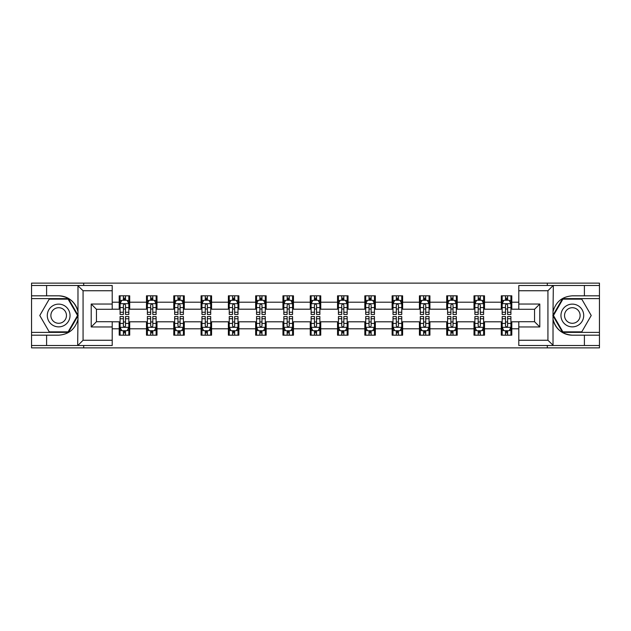 <?xml version="1.0" encoding="UTF-8"?>
<svg xmlns="http://www.w3.org/2000/svg" width="631" height="631" viewBox="0 0 631 631"><rect width="100%" height="100%" fill="white"/><g stroke="black" fill="none" stroke-linecap="round" stroke-linejoin="round"><path stroke-width="0.95" d="M112.208 290.741L83.071 290.741L77.668 285.496L112.208 285.496L112.208 309.293L96.456 309.293L96.456 321.707L112.208 321.707L112.208 345.504L77.668 345.504L77.976 319.31C75.263 329.13 68.826 334.422 58.667 335.179L31.55 335.179L31.55 347.87L599.45 347.87L599.45 298.621L562.584 298.621L552.835 315.5L562.584 332.379L599.45 332.379M518.792 340.259L547.929 340.259L553.332 345.504L518.792 345.504L518.792 321.707L534.544 321.707L534.544 309.293L518.792 309.293L518.792 285.496L553.332 285.496L553.024 311.69C555.737 301.87 562.174 296.578 572.333 295.821L599.45 295.821L599.45 283.13L547.314 283.13L547.314 285.496M547.314 283.13L31.55 283.13L31.55 332.379L68.416 332.379L78.165 315.5L68.416 298.621L31.55 298.621M547.314 345.504L547.314 347.87M83.686 347.87L83.686 345.504M83.686 285.496L83.686 283.13M518.792 309.198L511.796 309.198L511.796 295.821L501.298 295.821L501.298 302.202L484.505 302.202L484.505 295.821L474.007 295.821L474.007 302.202L457.215 302.202L457.215 295.821L446.716 295.821L446.716 302.202L429.916 302.202L429.916 295.821L419.426 295.821L419.426 302.202L402.625 302.202L402.625 295.821L392.127 295.821L392.127 302.202L375.335 302.202L375.335 295.821L364.836 295.821L364.836 302.202L348.044 302.202L348.044 295.821L337.546 295.821L337.546 302.202L320.745 302.202L320.745 295.821L310.255 295.821L310.255 302.202L293.454 302.202L293.454 295.821L282.956 295.821L282.956 302.202L266.164 302.202L266.164 295.821L255.665 295.821L255.665 302.202L238.873 302.202L238.873 295.821L228.375 295.821L228.375 302.202L211.574 302.202L211.574 295.821L201.084 295.821L201.084 302.202L184.284 302.202L184.284 295.821L173.785 295.821L173.785 302.202L156.993 302.202L156.993 295.821L146.495 295.821L146.495 302.202L129.702 302.202L129.702 295.821L119.204 295.821L119.204 302.202L112.208 302.202M511.796 302.202L518.792 302.202M518.792 328.798L511.796 328.798L511.796 335.179L501.298 335.179L501.298 328.798L484.505 328.798L484.505 335.179L474.007 335.179L474.007 328.798L457.215 328.798L457.215 335.179L446.716 335.179L446.716 328.798L429.916 328.798L429.916 335.179L419.426 335.179L419.426 328.798L402.625 328.798L402.625 335.179L392.127 335.179L392.127 328.798L375.335 328.798L375.335 335.179L364.836 335.179L364.836 328.798L348.044 328.798L348.044 335.179L337.546 335.179L337.546 328.798L320.745 328.798L320.745 335.179L310.255 335.179L310.255 328.798L293.454 328.798L293.454 335.179L282.956 335.179L282.956 328.798L266.164 328.798L266.164 335.179L255.665 335.179L255.665 328.798L238.873 328.798L238.873 335.179L228.375 335.179L228.375 328.798L211.574 328.798L211.574 335.179L201.084 335.179L201.084 328.798L184.284 328.798L184.284 335.179L173.785 335.179L173.785 328.798L156.993 328.798L156.993 335.179L146.495 335.179L146.495 328.798L129.702 328.798L129.702 335.179L119.204 335.179L119.204 328.798L112.208 328.798M501.298 302.202L501.298 309.198L484.505 309.198L484.505 302.202M484.505 328.798L484.505 321.802L501.298 321.802L501.298 328.798M474.007 302.202L474.007 309.198L457.215 309.198L457.215 302.202M457.215 328.798L457.215 321.802L474.007 321.802L474.007 328.798M446.716 302.202L446.716 309.198L429.916 309.198L429.916 302.202M429.916 328.798L429.916 321.802L446.716 321.802L446.716 328.798M419.426 302.202L419.426 309.198L402.625 309.198L402.625 302.202M402.625 328.798L402.625 321.802L419.426 321.802L419.426 328.798M392.127 302.202L392.127 309.198L375.335 309.198L375.335 302.202M375.335 328.798L375.335 321.802L392.127 321.802L392.127 328.798M364.836 302.202L364.836 309.198L348.044 309.198L348.044 302.202M348.044 328.798L348.044 321.802L364.836 321.802L364.836 328.798M337.546 302.202L337.546 309.198L320.745 309.198L320.745 302.202M320.745 328.798L320.745 321.802L337.546 321.802L337.546 328.798M310.255 302.202L310.255 309.198L293.454 309.198L293.454 302.202M293.454 328.798L293.454 321.802L310.255 321.802L310.255 328.798M282.956 302.202L282.956 309.198L266.164 309.198L266.164 302.202M266.164 328.798L266.164 321.802L282.956 321.802L282.956 328.798M255.665 302.202L255.665 309.198L238.873 309.198L238.873 302.202M238.873 328.798L238.873 321.802L255.665 321.802L255.665 328.798M228.375 302.202L228.375 309.198L211.574 309.198L211.574 302.202M211.574 328.798L211.574 321.802L228.375 321.802L228.375 328.798M201.084 302.202L201.084 309.198L184.284 309.198L184.284 302.202M184.284 328.798L184.284 321.802L201.084 321.802L201.084 328.798M173.785 302.202L173.785 309.198L156.993 309.198L156.993 302.202M156.993 328.798L156.993 321.802L173.785 321.802L173.785 328.798M146.495 302.202L146.495 309.198L129.702 309.198L129.702 302.202M129.702 328.798L129.702 321.802L146.495 321.802L146.495 328.798M119.204 302.202L119.204 309.198L112.208 309.198M112.208 321.802L119.204 321.802L119.204 328.798M511.796 328.798L511.796 321.802L518.792 321.802M119.204 300.19L120.079 300.19M123.4 300.19L125.498 300.19M128.827 300.19L129.702 300.19M119.204 309.024L120.079 309.024M123.4 309.024L125.498 309.024M128.827 309.024L129.702 309.024M119.204 321.976L120.079 321.976M123.4 321.976L125.498 321.976M128.827 321.976L129.702 321.976M119.204 330.81L120.079 330.81M123.4 330.81L125.498 330.81M128.827 330.81L129.702 330.81M146.495 321.976L147.37 321.976M150.691 321.976L152.797 321.976M156.117 321.976L156.993 321.976M146.495 330.81L147.37 330.81M150.691 330.81L152.797 330.81M156.117 330.81L156.993 330.81M146.495 300.19L147.37 300.19M150.691 300.19L152.797 300.19M156.117 300.19L156.993 300.19M146.495 309.024L147.37 309.024M150.691 309.024L152.797 309.024M156.117 309.024L156.993 309.024M173.785 321.976L174.661 321.976M177.989 321.976L180.087 321.976M183.408 321.976L184.284 321.976M173.785 330.81L174.661 330.81M177.989 330.81L180.087 330.81M183.408 330.81L184.284 330.81M173.785 300.19L174.661 300.19M177.989 300.19L180.087 300.19M183.408 300.19L184.284 300.19M173.785 309.024L174.661 309.024M177.989 309.024L180.087 309.024M183.408 309.024L184.284 309.024M201.084 321.976L201.952 321.976M205.28 321.976L207.378 321.976M210.699 321.976L211.574 321.976M201.084 330.81L201.952 330.81M205.28 330.81L207.378 330.81M210.699 330.81L211.574 330.81M201.084 300.19L201.952 300.19M205.28 300.19L207.378 300.19M210.699 300.19L211.574 300.19M201.084 309.024L201.952 309.024M205.28 309.024L207.378 309.024M210.699 309.024L211.574 309.024M228.375 321.976L229.25 321.976M232.571 321.976L234.669 321.976M237.997 321.976L238.873 321.976M228.375 330.81L229.25 330.81M232.571 330.81L234.669 330.81M237.997 330.81L238.873 330.81M228.375 300.19L229.25 300.19M232.571 300.19L234.669 300.19M237.997 300.19L238.873 300.19M228.375 309.024L229.25 309.024M232.571 309.024L234.669 309.024M237.997 309.024L238.873 309.024M255.665 321.976L256.541 321.976M259.862 321.976L261.968 321.976M265.288 321.976L266.164 321.976M255.665 330.81L256.541 330.81M259.862 330.81L261.968 330.81M265.288 330.81L266.164 330.81M255.665 300.19L256.541 300.19M259.862 300.19L261.968 300.19M265.288 300.19L266.164 300.19M255.665 309.024L256.541 309.024M259.862 309.024L261.968 309.024M265.288 309.024L266.164 309.024M282.956 321.976L283.832 321.976M287.16 321.976L289.258 321.976M292.579 321.976L293.454 321.976M282.956 330.81L283.832 330.81M287.16 330.81L289.258 330.81M292.579 330.81L293.454 330.81M282.956 300.19L283.832 300.19M287.16 300.19L289.258 300.19M292.579 300.19L293.454 300.19M282.956 309.024L283.832 309.024M287.16 309.024L289.258 309.024M292.579 309.024L293.454 309.024M310.255 321.976L311.122 321.976M314.451 321.976L316.549 321.976M319.878 321.976L320.745 321.976M310.255 330.81L311.122 330.81M314.451 330.81L316.549 330.81M319.878 330.81L320.745 330.81M310.255 300.19L311.122 300.19M314.451 300.19L316.549 300.19M319.878 300.19L320.745 300.19M310.255 309.024L311.122 309.024M314.451 309.024L316.549 309.024M319.878 309.024L320.745 309.024M337.546 321.976L338.421 321.976M341.742 321.976L343.84 321.976M347.168 321.976L348.044 321.976M337.546 330.81L338.421 330.81M341.742 330.81L343.84 330.81M347.168 330.81L348.044 330.81M337.546 300.19L338.421 300.19M341.742 300.19L343.84 300.19M347.168 300.19L348.044 300.19M337.546 309.024L338.421 309.024M341.742 309.024L343.84 309.024M347.168 309.024L348.044 309.024M364.836 321.976L365.712 321.976M369.032 321.976L371.138 321.976M374.459 321.976L375.335 321.976M364.836 330.81L365.712 330.81M369.032 330.81L371.138 330.81M374.459 330.81L375.335 330.81M364.836 300.19L365.712 300.19M369.032 300.19L371.138 300.19M374.459 300.19L375.335 300.19M364.836 309.024L365.712 309.024M369.032 309.024L371.138 309.024M374.459 309.024L375.335 309.024M392.127 321.976L393.003 321.976M396.331 321.976L398.429 321.976M401.75 321.976L402.625 321.976M392.127 330.81L393.003 330.81M396.331 330.81L398.429 330.81M401.75 330.81L402.625 330.81M392.127 300.19L393.003 300.19M396.331 300.19L398.429 300.19M401.75 300.19L402.625 300.19M392.127 309.024L393.003 309.024M396.331 309.024L398.429 309.024M401.75 309.024L402.625 309.024M419.426 321.976L420.301 321.976M423.622 321.976L425.72 321.976M429.048 321.976L429.916 321.976M419.426 330.81L420.301 330.81M423.622 330.81L425.72 330.81M429.048 330.81L429.916 330.81M419.426 300.19L420.301 300.19M423.622 300.19L425.72 300.19M429.048 300.19L429.916 300.19M419.426 309.024L420.301 309.024M423.622 309.024L425.72 309.024M429.048 309.024L429.916 309.024M446.716 321.976L447.592 321.976M450.913 321.976L453.011 321.976M456.339 321.976L457.215 321.976M446.716 330.81L447.592 330.81M450.913 330.81L453.011 330.81M456.339 330.81L457.215 330.81M446.716 300.19L447.592 300.19M450.913 300.19L453.011 300.19M456.339 300.19L457.215 300.19M446.716 309.024L447.592 309.024M450.913 309.024L453.011 309.024M456.339 309.024L457.215 309.024M474.007 321.976L474.883 321.976M478.203 321.976L480.309 321.976M483.63 321.976L484.505 321.976M474.007 330.81L474.883 330.81M478.203 330.81L480.309 330.81M483.63 330.81L484.505 330.81M474.007 300.19L474.883 300.19M478.203 300.19L480.309 300.19M483.63 300.19L484.505 300.19M474.007 309.024L474.883 309.024M478.203 309.024L480.309 309.024M483.63 309.024L484.505 309.024M501.298 321.976L502.173 321.976M505.502 321.976L507.6 321.976M510.921 321.976L511.796 321.976M501.298 330.81L502.173 330.81M505.502 330.81L507.6 330.81M510.921 330.81L511.796 330.81M501.298 300.19L502.173 300.19M505.502 300.19L507.6 300.19M510.921 300.19L511.796 300.19M501.298 309.024L502.173 309.024M505.502 309.024L507.6 309.024M510.921 309.024L511.796 309.024M125.498 298.092L123.4 298.092M128.827 312.258L125.498 312.258L125.498 314.451L128.827 314.451L128.827 303.779L127.076 300.277L121.822 300.277L120.079 303.779L120.079 314.451L123.4 314.451L123.4 312.258L120.079 312.258M120.079 303.779L120.079 295.821M128.827 303.779L128.827 295.821M123.4 300.277L123.4 295.821M125.498 295.821L125.498 300.277M125.498 312.258L125.498 305.089C124.804 303.74 124.102 303.74 123.4 305.089L123.4 312.258M123.4 332.908L125.498 332.908M120.079 318.742L123.4 318.742L123.4 316.549L120.079 316.549L120.079 327.221L121.822 330.723L127.076 330.723L128.827 327.221L128.827 316.549L125.498 316.549L125.498 318.742L128.827 318.742M128.827 327.221L128.827 335.179M120.079 327.221L120.079 335.179M125.498 330.723L125.498 335.179M123.4 335.179L123.4 330.723M123.4 318.742L123.4 325.911C124.102 327.26 124.796 327.26 125.498 325.911L125.498 318.742M64.354 305.649A11.374 11.374 0 0 0 48.816 309.813A11.374 11.374 0 0 0 52.98 325.351A11.374 11.374 0 0 0 68.519 321.187A11.374 11.374 0 0 0 64.354 305.649M62.564 308.756A7.785 7.785 0 0 0 51.923 311.604A7.785 7.785 0 0 0 54.779 322.244A7.785 7.785 0 0 0 65.411 319.396A7.785 7.785 0 0 0 62.564 308.756M68.109 331.859L49.226 331.859L39.777 315.5L49.226 299.141L68.109 299.141L77.558 315.5L68.109 331.859M578.02 305.649A11.374 11.374 0 0 0 562.481 309.813A11.374 11.374 0 0 0 566.646 325.351A11.374 11.374 0 0 0 582.184 321.187A11.374 11.374 0 0 0 578.02 305.649M576.221 308.756A7.785 7.785 0 0 0 565.589 311.604A7.785 7.785 0 0 0 568.436 322.244A7.785 7.785 0 0 0 579.077 319.396A7.785 7.785 0 0 0 576.221 308.756M581.774 331.859L562.891 331.859L553.442 315.5L562.891 299.141L581.774 299.141L591.223 315.5L581.774 331.859M46.599 335.179L46.599 345.504L31.55 345.504M77.668 345.504L46.599 345.504M31.55 335.179L31.55 332.379M77.668 285.496L46.599 285.496L46.599 295.821L31.55 295.821M46.599 285.496L31.55 285.496M58.667 295.821A19.679 19.679 0 0 1 77.976 311.69C75.263 301.87 68.826 296.578 58.667 295.821L46.599 295.821M77.976 319.31L77.976 285.646M96.456 309.293L91.211 304.039L112.208 304.039M112.208 326.961L91.211 326.961L96.456 321.707M77.976 345.354L83.071 340.259L112.208 340.259M584.401 295.821L584.401 285.496L599.45 285.496M553.332 285.496L584.401 285.496M599.45 295.821L599.45 298.621M553.332 345.504L584.401 345.504L584.401 335.179L599.45 335.179M584.401 345.504L599.45 345.504M572.333 335.179A19.679 19.679 0 0 1 553.024 319.31C555.737 329.13 562.174 334.422 572.333 335.179L584.401 335.179M553.024 311.69L553.024 345.354M534.544 321.707L539.789 326.961L518.792 326.961M518.792 304.039L539.789 304.039L534.544 309.293M553.024 285.646L547.929 290.741L518.792 290.741M152.797 298.092L150.691 298.092M156.117 312.258L152.797 312.258L152.797 314.451L156.117 314.451L156.117 303.779L154.366 300.277L149.121 300.277L147.37 303.779L147.37 314.451L150.691 314.451L150.691 312.258L147.37 312.258M147.37 303.779L147.37 295.821M156.117 303.779L156.117 295.821M150.691 300.277L150.691 295.821M152.797 295.821L152.797 300.277M152.797 312.258L152.797 305.089C152.095 303.74 151.393 303.74 150.691 305.089L150.691 312.258M180.087 298.092L177.989 298.092M183.408 312.258L180.087 312.258L180.087 314.451L183.408 314.451L183.408 303.779L181.657 300.277L176.412 300.277L174.661 303.779L174.661 314.451L177.989 314.451L177.989 312.258L174.661 312.258M174.661 303.779L174.661 295.821M183.408 303.779L183.408 295.821M177.989 300.277L177.989 295.821M180.087 295.821L180.087 300.277M180.087 312.258L180.087 305.089C179.385 303.74 178.683 303.74 177.989 305.089L177.989 312.258M150.691 332.908L152.797 332.908M147.37 318.742L150.691 318.742L150.691 316.549L147.37 316.549L147.37 327.221L149.121 330.723L154.366 330.723L156.117 327.221L156.117 316.549L152.797 316.549L152.797 318.742L156.117 318.742M156.117 327.221L156.117 335.179M147.37 327.221L147.37 335.179M152.797 330.723L152.797 335.179M150.691 335.179L150.691 330.723M150.691 318.742L150.691 325.911C151.393 327.26 152.095 327.26 152.797 325.911L152.797 318.742M177.989 332.908L180.087 332.908M174.661 318.742L177.989 318.742L177.989 316.549L174.661 316.549L174.661 327.221L176.412 330.723L181.657 330.723L183.408 327.221L183.408 316.549L180.087 316.549L180.087 318.742L183.408 318.742M183.408 327.221L183.408 335.179M174.661 327.221L174.661 335.179M180.087 330.723L180.087 335.179M177.989 335.179L177.989 330.723M177.989 318.742L177.989 325.911C178.683 327.26 179.385 327.26 180.087 325.911L180.087 318.742M207.378 298.092L205.28 298.092M210.699 312.258L207.378 312.258L207.378 314.451L210.699 314.451L210.699 303.779L208.956 300.277L203.703 300.277L201.952 303.779L201.952 314.451L205.28 314.451L205.28 312.258L201.952 312.258M201.952 303.779L201.952 295.821M210.699 303.779L210.699 295.821M205.28 300.277L205.28 295.821M207.378 295.821L207.378 300.277M207.378 312.258L207.378 305.089C206.676 303.74 205.982 303.74 205.28 305.089L205.28 312.258M234.669 298.092L232.571 298.092M237.997 312.258L234.669 312.258L234.669 314.451L237.997 314.451L237.997 303.779L236.246 300.277L231.001 300.277L229.25 303.779L229.25 314.451L232.571 314.451L232.571 312.258L229.25 312.258M229.25 303.779L229.25 295.821M237.997 303.779L237.997 295.821M232.571 300.277L232.571 295.821M234.669 295.821L234.669 300.277M234.669 312.258L234.669 305.089C233.975 303.74 233.273 303.74 232.571 305.089L232.571 312.258M261.968 298.092L259.862 298.092M265.288 312.258L261.968 312.258L261.968 314.451L265.288 314.451L265.288 303.779L263.537 300.277L258.292 300.277L256.541 303.779L256.541 314.451L259.862 314.451L259.862 312.258L256.541 312.258M256.541 303.779L256.541 295.821M265.288 303.779L265.288 295.821M259.862 300.277L259.862 295.821M261.968 295.821L261.968 300.277M261.968 312.258L261.968 305.089C261.266 303.74 260.564 303.74 259.862 305.089L259.862 312.258M205.28 332.908L207.378 332.908M201.952 318.742L205.28 318.742L205.28 316.549L201.952 316.549L201.952 327.221L203.703 330.723L208.956 330.723L210.699 327.221L210.699 316.549L207.378 316.549L207.378 318.742L210.699 318.742M210.699 327.221L210.699 335.179M201.952 327.221L201.952 335.179M207.378 330.723L207.378 335.179M205.28 335.179L205.28 330.723M205.28 318.742L205.28 325.911C205.974 327.26 206.676 327.26 207.378 325.911L207.378 318.742M232.571 332.908L234.669 332.908M229.25 318.742L232.571 318.742L232.571 316.549L229.25 316.549L229.25 327.221L231.001 330.723L236.246 330.723L237.997 327.221L237.997 316.549L234.669 316.549L234.669 318.742L237.997 318.742M237.997 327.221L237.997 335.179M229.25 327.221L229.25 335.179M234.669 330.723L234.669 335.179M232.571 335.179L232.571 330.723M232.571 318.742L232.571 325.911C233.273 327.26 233.967 327.26 234.669 325.911L234.669 318.742M259.862 332.908L261.968 332.908M256.541 318.742L259.862 318.742L259.862 316.549L256.541 316.549L256.541 327.221L258.292 330.723L263.537 330.723L265.288 327.221L265.288 316.549L261.968 316.549L261.968 318.742L265.288 318.742M265.288 327.221L265.288 335.179M256.541 327.221L256.541 335.179M261.968 330.723L261.968 335.179M259.862 335.179L259.862 330.723M259.862 318.742L259.862 325.911C260.564 327.26 261.266 327.26 261.968 325.911L261.968 318.742M289.258 298.092L287.16 298.092M292.579 312.258L289.258 312.258L289.258 314.451L292.579 314.451L292.579 303.779L290.828 300.277L285.583 300.277L283.832 303.779L283.832 314.451L287.16 314.451L287.16 312.258L283.832 312.258M283.832 303.779L283.832 295.821M292.579 303.779L292.579 295.821M287.16 300.277L287.16 295.821M289.258 295.821L289.258 300.277M289.258 312.258L289.258 305.089C288.556 303.74 287.854 303.74 287.16 305.089L287.16 312.258M287.16 332.908L289.258 332.908M283.832 318.742L287.16 318.742L287.16 316.549L283.832 316.549L283.832 327.221L285.583 330.723L290.828 330.723L292.579 327.221L292.579 316.549L289.258 316.549L289.258 318.742L292.579 318.742M292.579 327.221L292.579 335.179M283.832 327.221L283.832 335.179M289.258 330.723L289.258 335.179M287.16 335.179L287.16 330.723M287.16 318.742L287.16 325.911C287.854 327.26 288.556 327.26 289.258 325.911L289.258 318.742M316.549 298.092L314.451 298.092M319.878 312.258L316.549 312.258L316.549 314.451L319.878 314.451L319.878 303.779L318.127 300.277L312.873 300.277L311.122 303.779L311.122 314.451L314.451 314.451L314.451 312.258L311.122 312.258M311.122 303.779L311.122 295.821M319.878 303.779L319.878 295.821M314.451 300.277L314.451 295.821M316.549 295.821L316.549 300.277M316.549 312.258L316.549 305.089C315.847 303.74 315.153 303.74 314.451 305.089L314.451 312.258M314.451 332.908L316.549 332.908M311.122 318.742L314.451 318.742L314.451 316.549L311.122 316.549L311.122 327.221L312.873 330.723L318.127 330.723L319.878 327.221L319.878 316.549L316.549 316.549L316.549 318.742L319.878 318.742M319.878 327.221L319.878 335.179M311.122 327.221L311.122 335.179M316.549 330.723L316.549 335.179M314.451 335.179L314.451 330.723M314.451 318.742L314.451 325.911C315.153 327.26 315.847 327.26 316.549 325.911L316.549 318.742M343.84 298.092L341.742 298.092M347.168 312.258L343.84 312.258L343.84 314.451L347.168 314.451L347.168 303.779L345.417 300.277L340.172 300.277L338.421 303.779L338.421 314.451L341.742 314.451L341.742 312.258L338.421 312.258M338.421 303.779L338.421 295.821M347.168 303.779L347.168 295.821M341.742 300.277L341.742 295.821M343.84 295.821L343.84 300.277M343.84 312.258L343.84 305.089C343.146 303.74 342.444 303.74 341.742 305.089L341.742 312.258M341.742 332.908L343.84 332.908M338.421 318.742L341.742 318.742L341.742 316.549L338.421 316.549L338.421 327.221L340.172 330.723L345.417 330.723L347.168 327.221L347.168 316.549L343.84 316.549L343.84 318.742L347.168 318.742M347.168 327.221L347.168 335.179M338.421 327.221L338.421 335.179M343.84 330.723L343.84 335.179M341.742 335.179L341.742 330.723M341.742 318.742L341.742 325.911C342.444 327.26 343.146 327.26 343.84 325.911L343.84 318.742M371.138 298.092L369.032 298.092M374.459 312.258L371.138 312.258L371.138 314.451L374.459 314.451L374.459 303.779L372.708 300.277L367.463 300.277L365.712 303.779L365.712 314.451L369.032 314.451L369.032 312.258L365.712 312.258M365.712 303.779L365.712 295.821M374.459 303.779L374.459 295.821M369.032 300.277L369.032 295.821M371.138 295.821L371.138 300.277M371.138 312.258L371.138 305.089C370.436 303.74 369.734 303.74 369.032 305.089L369.032 312.258M369.032 332.908L371.138 332.908M365.712 318.742L369.032 318.742L369.032 316.549L365.712 316.549L365.712 327.221L367.463 330.723L372.708 330.723L374.459 327.221L374.459 316.549L371.138 316.549L371.138 318.742L374.459 318.742M374.459 327.221L374.459 335.179M365.712 327.221L365.712 335.179M371.138 330.723L371.138 335.179M369.032 335.179L369.032 330.723M369.032 318.742L369.032 325.911C369.734 327.26 370.436 327.26 371.138 325.911L371.138 318.742M398.429 298.092L396.331 298.092M401.75 312.258L398.429 312.258L398.429 314.451L401.75 314.451L401.75 303.779L399.999 300.277L394.754 300.277L393.003 303.779L393.003 314.451L396.331 314.451L396.331 312.258L393.003 312.258M393.003 303.779L393.003 295.821M401.75 303.779L401.75 295.821M396.331 300.277L396.331 295.821M398.429 295.821L398.429 300.277M398.429 312.258L398.429 305.089C397.727 303.74 397.033 303.74 396.331 305.089L396.331 312.258M396.331 332.908L398.429 332.908M393.003 318.742L396.331 318.742L396.331 316.549L393.003 316.549L393.003 327.221L394.754 330.723L399.999 330.723L401.75 327.221L401.75 316.549L398.429 316.549L398.429 318.742L401.75 318.742M401.75 327.221L401.75 335.179M393.003 327.221L393.003 335.179M398.429 330.723L398.429 335.179M396.331 335.179L396.331 330.723M396.331 318.742L396.331 325.911C397.025 327.26 397.727 327.26 398.429 325.911L398.429 318.742M425.72 298.092L423.622 298.092M429.048 312.258L425.72 312.258L425.72 314.451L429.048 314.451L429.048 303.779L427.297 300.277L422.044 300.277L420.301 303.779L420.301 314.451L423.622 314.451L423.622 312.258L420.301 312.258M420.301 303.779L420.301 295.821M429.048 303.779L429.048 295.821M423.622 300.277L423.622 295.821M425.72 295.821L425.72 300.277M425.72 312.258L425.72 305.089C425.026 303.74 424.324 303.74 423.622 305.089L423.622 312.258M423.622 332.908L425.72 332.908M420.301 318.742L423.622 318.742L423.622 316.549L420.301 316.549L420.301 327.221L422.044 330.723L427.297 330.723L429.048 327.221L429.048 316.549L425.72 316.549L425.72 318.742L429.048 318.742M429.048 327.221L429.048 335.179M420.301 327.221L420.301 335.179M425.72 330.723L425.72 335.179M423.622 335.179L423.622 330.723M423.622 318.742L423.622 325.911C424.324 327.26 425.018 327.26 425.72 325.911L425.72 318.742M453.011 298.092L450.913 298.092M456.339 312.258L453.011 312.258L453.011 314.451L456.339 314.451L456.339 303.779L454.588 300.277L449.343 300.277L447.592 303.779L447.592 314.451L450.913 314.451L450.913 312.258L447.592 312.258M447.592 303.779L447.592 295.821M456.339 303.779L456.339 295.821M450.913 300.277L450.913 295.821M453.011 295.821L453.011 300.277M453.011 312.258L453.011 305.089C452.317 303.74 451.615 303.74 450.913 305.089L450.913 312.258M450.913 332.908L453.011 332.908M447.592 318.742L450.913 318.742L450.913 316.549L447.592 316.549L447.592 327.221L449.343 330.723L454.588 330.723L456.339 327.221L456.339 316.549L453.011 316.549L453.011 318.742L456.339 318.742M456.339 327.221L456.339 335.179M447.592 327.221L447.592 335.179M453.011 330.723L453.011 335.179M450.913 335.179L450.913 330.723M450.913 318.742L450.913 325.911C451.615 327.26 452.317 327.26 453.011 325.911L453.011 318.742M480.309 298.092L478.203 298.092M483.63 312.258L480.309 312.258L480.309 314.451L483.63 314.451L483.63 303.779L481.879 300.277L476.634 300.277L474.883 303.779L474.883 314.451L478.203 314.451L478.203 312.258L474.883 312.258M474.883 303.779L474.883 295.821M483.63 303.779L483.63 295.821M478.203 300.277L478.203 295.821M480.309 295.821L480.309 300.277M480.309 312.258L480.309 305.089C479.607 303.74 478.905 303.74 478.203 305.089L478.203 312.258M478.203 332.908L480.309 332.908M474.883 318.742L478.203 318.742L478.203 316.549L474.883 316.549L474.883 327.221L476.634 330.723L481.879 330.723L483.63 327.221L483.63 316.549L480.309 316.549L480.309 318.742L483.63 318.742M483.63 327.221L483.63 335.179M474.883 327.221L474.883 335.179M480.309 330.723L480.309 335.179M478.203 335.179L478.203 330.723M478.203 318.742L478.203 325.911C478.905 327.26 479.607 327.26 480.309 325.911L480.309 318.742M507.6 298.092L505.502 298.092M510.921 312.258L507.6 312.258L507.6 314.451L510.921 314.451L510.921 303.779L509.178 300.277L503.924 300.277L502.173 303.779L502.173 314.451L505.502 314.451L505.502 312.258L502.173 312.258M502.173 303.779L502.173 295.821M510.921 303.779L510.921 295.821M505.502 300.277L505.502 295.821M507.6 295.821L507.6 300.277M507.6 312.258L507.6 305.089C506.898 303.74 506.204 303.74 505.502 305.089L505.502 312.258M505.502 332.908L507.6 332.908M502.173 318.742L505.502 318.742L505.502 316.549L502.173 316.549L502.173 327.221L503.924 330.723L509.178 330.723L510.921 327.221L510.921 316.549L507.6 316.549L507.6 318.742L510.921 318.742M510.921 327.221L510.921 335.179M502.173 327.221L502.173 335.179M507.6 330.723L507.6 335.179M505.502 335.179L505.502 330.723M505.502 318.742L505.502 325.911C506.196 327.26 506.898 327.26 507.6 325.911L507.6 318.742M128.779 303.692L120.119 303.692M120.079 300.49L121.72 300.49M127.178 300.49L128.827 300.49M123.4 307.565L120.079 307.565M128.827 307.565L125.498 307.565M125.498 299.204L123.4 299.204M120.119 327.308L128.779 327.308M128.827 330.51L127.178 330.51M121.72 330.51L120.079 330.51M125.498 323.435L128.827 323.435M120.079 323.435L123.4 323.435M123.4 331.796L125.498 331.796M83.071 290.741L83.071 340.259M91.211 326.961L91.211 304.039M547.929 340.259L547.929 290.741M539.789 304.039L539.789 326.961M156.07 303.692L147.409 303.692M147.37 300.49L149.011 300.49M154.469 300.49L156.117 300.49M150.691 307.565L147.37 307.565M156.117 307.565L152.797 307.565M152.797 299.204L150.691 299.204M183.369 303.692L174.708 303.692M174.661 300.49L176.309 300.49M181.767 300.49L183.408 300.49M177.989 307.565L174.661 307.565M183.408 307.565L180.087 307.565M180.087 299.204L177.989 299.204M147.409 327.308L156.07 327.308M156.117 330.51L154.469 330.51M149.011 330.51L147.37 330.51M152.797 323.435L156.117 323.435M147.37 323.435L150.691 323.435M150.691 331.796L152.797 331.796M174.708 327.308L183.369 327.308M183.408 330.51L181.767 330.51M176.309 330.51L174.661 330.51M180.087 323.435L183.408 323.435M174.661 323.435L177.989 323.435M177.989 331.796L180.087 331.796M210.659 303.692L201.999 303.692M201.952 300.49L203.6 300.49M209.058 300.49L210.699 300.49M205.28 307.565L201.952 307.565M210.699 307.565L207.378 307.565M207.378 299.204L205.28 299.204M237.95 303.692L229.29 303.692M229.25 300.49L230.891 300.49M236.349 300.49L237.997 300.49M232.571 307.565L229.25 307.565M237.997 307.565L234.669 307.565M234.669 299.204L232.571 299.204M265.241 303.692L256.58 303.692M256.541 300.49L258.182 300.49M263.648 300.49L265.288 300.49M259.862 307.565L256.541 307.565M265.288 307.565L261.968 307.565M261.968 299.204L259.862 299.204M201.999 327.308L210.659 327.308M210.699 330.51L209.058 330.51M203.6 330.51L201.952 330.51M207.378 323.435L210.699 323.435M201.952 323.435L205.28 323.435M205.28 331.796L207.378 331.796M229.29 327.308L237.95 327.308M237.997 330.51L236.349 330.51M230.891 330.51L229.25 330.51M234.669 323.435L237.997 323.435M229.25 323.435L232.571 323.435M232.571 331.796L234.669 331.796M256.58 327.308L265.241 327.308M265.288 330.51L263.648 330.51M258.182 330.51L256.541 330.51M261.968 323.435L265.288 323.435M256.541 323.435L259.862 323.435M259.862 331.796L261.968 331.796M292.539 303.692L283.879 303.692M283.832 300.49L285.48 300.49M290.938 300.49L292.579 300.49M287.16 307.565L283.832 307.565M292.579 307.565L289.258 307.565M289.258 299.204L287.16 299.204M283.879 327.308L292.539 327.308M292.579 330.51L290.938 330.51M285.48 330.51L283.832 330.51M289.258 323.435L292.579 323.435M283.832 323.435L287.16 323.435M287.16 331.796L289.258 331.796M319.83 303.692L311.17 303.692M311.122 300.49L312.771 300.49M318.229 300.49L319.878 300.49M314.451 307.565L311.122 307.565M319.878 307.565L316.549 307.565M316.549 299.204L314.451 299.204M311.17 327.308L319.83 327.308M319.878 330.51L318.229 330.51M312.771 330.51L311.122 330.51M316.549 323.435L319.878 323.435M311.122 323.435L314.451 323.435M314.451 331.796L316.549 331.796M347.121 303.692L338.461 303.692M338.421 300.49L340.062 300.49M345.52 300.49L347.168 300.49M341.742 307.565L338.421 307.565M347.168 307.565L343.84 307.565M343.84 299.204L341.742 299.204M338.461 327.308L347.121 327.308M347.168 330.51L345.52 330.51M340.062 330.51L338.421 330.51M343.84 323.435L347.168 323.435M338.421 323.435L341.742 323.435M341.742 331.796L343.84 331.796M374.42 303.692L365.759 303.692M365.712 300.49L367.352 300.49M372.818 300.49L374.459 300.49M369.032 307.565L365.712 307.565M374.459 307.565L371.138 307.565M371.138 299.204L369.032 299.204M365.759 327.308L374.42 327.308M374.459 330.51L372.818 330.51M367.352 330.51L365.712 330.51M371.138 323.435L374.459 323.435M365.712 323.435L369.032 323.435M369.032 331.796L371.138 331.796M401.71 303.692L393.05 303.692M393.003 300.49L394.651 300.49M400.109 300.49L401.75 300.49M396.331 307.565L393.003 307.565M401.75 307.565L398.429 307.565M398.429 299.204L396.331 299.204M393.05 327.308L401.71 327.308M401.75 330.51L400.109 330.51M394.651 330.51L393.003 330.51M398.429 323.435L401.75 323.435M393.003 323.435L396.331 323.435M396.331 331.796L398.429 331.796M429.001 303.692L420.341 303.692M420.301 300.49L421.942 300.49M427.4 300.49L429.048 300.49M423.622 307.565L420.301 307.565M429.048 307.565L425.72 307.565M425.72 299.204L423.622 299.204M420.341 327.308L429.001 327.308M429.048 330.51L427.4 330.51M421.942 330.51L420.301 330.51M425.72 323.435L429.048 323.435M420.301 323.435L423.622 323.435M423.622 331.796L425.72 331.796M456.292 303.692L447.631 303.692M447.592 300.49L449.233 300.49M454.691 300.49L456.339 300.49M450.913 307.565L447.592 307.565M456.339 307.565L453.011 307.565M453.011 299.204L450.913 299.204M447.631 327.308L456.292 327.308M456.339 330.51L454.691 330.51M449.233 330.51L447.592 330.51M453.011 323.435L456.339 323.435M447.592 323.435L450.913 323.435M450.913 331.796L453.011 331.796M483.591 303.692L474.93 303.692M474.883 300.49L476.531 300.49M481.989 300.49L483.63 300.49M478.203 307.565L474.883 307.565M483.63 307.565L480.309 307.565M480.309 299.204L478.203 299.204M474.93 327.308L483.591 327.308M483.63 330.51L481.989 330.51M476.531 330.51L474.883 330.51M480.309 323.435L483.63 323.435M474.883 323.435L478.203 323.435M478.203 331.796L480.309 331.796M510.881 303.692L502.221 303.692M502.173 300.49L503.822 300.49M509.28 300.49L510.921 300.49M505.502 307.565L502.173 307.565M510.921 307.565L507.6 307.565M507.6 299.204L505.502 299.204M502.221 327.308L510.881 327.308M510.921 330.51L509.28 330.51M503.822 330.51L502.173 330.51M507.6 323.435L510.921 323.435M502.173 323.435L505.502 323.435M505.502 331.796L507.6 331.796"/></g></svg>

